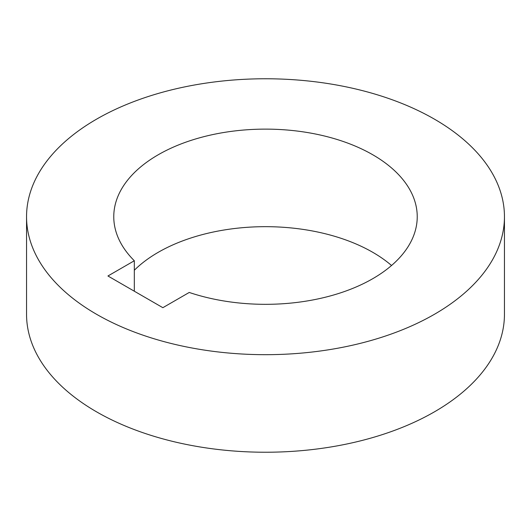 <?xml version="1.0" encoding="UTF-8"?>
<svg xmlns="http://www.w3.org/2000/svg" width="531" height="531" viewBox="0 0 531 531"><rect width="100%" height="100%" fill="white"/><g stroke="black" fill="none" stroke-linecap="round" stroke-linejoin="round"><path stroke-width="0.8" d="M134.323 260.754L107.939 275.987L162.858 307.688L189.235 292.455A151.733 87.602 0 0 0 372.789 278.669A151.733 87.602 0 0 0 417.233 216.721A151.733 87.602 0 0 0 323.565 135.79A151.733 87.602 0 0 0 158.211 154.78A151.733 87.602 0 0 0 113.767 216.721A151.733 87.602 0 0 0 134.323 260.754L134.323 291.22M134.323 270.246A151.733 87.602 180 0 1 158.211 252.331A151.733 87.602 180 0 1 391.539 265.5M96.536 119.176A238.95 137.954 180 0 1 356.945 89.268A238.95 137.954 180 0 1 504.45 216.721A238.95 137.954 180 0 1 434.464 314.272A238.95 137.954 180 0 1 174.055 344.181A238.95 137.954 180 0 1 26.55 216.721A238.95 137.954 180 0 1 96.536 119.176M26.55 216.721L26.55 314.279A238.95 137.954 0 0 0 174.055 441.732A238.95 137.954 0 0 0 434.464 411.824A238.95 137.954 0 0 0 504.45 314.279L504.45 216.721"/></g></svg>
